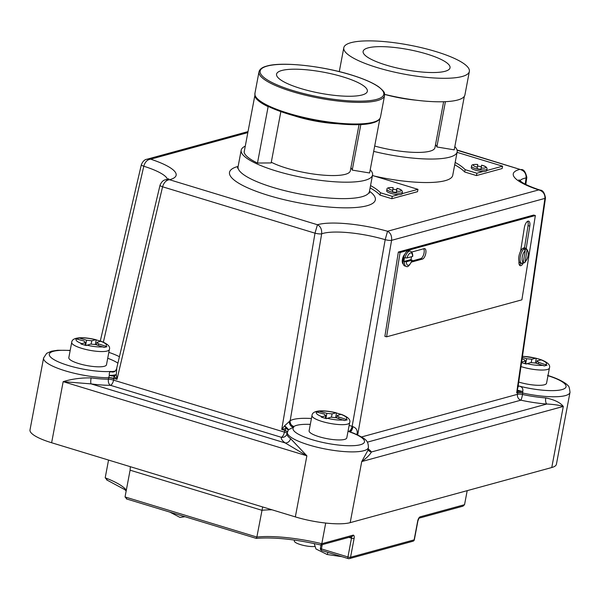 <?xml version="1.0" encoding="UTF-8"?>
<svg xmlns="http://www.w3.org/2000/svg" width="600" height="600" viewBox="0 0 600 600"><rect width="100%" height="100%" fill="white"/><g stroke="black" fill="none" stroke-linecap="round" stroke-linejoin="round"><path stroke-width="0.9" d="M477.338 167.273L477.72 164.512A6.39 1.47 10.7 0 0 473.303 165.015A6.39 1.47 10.7 0 0 476.625 167.07A6.39 1.47 10.7 0 0 477.338 167.273L477.067 168.795L480.967 169.328L481.59 165.172L482.655 165.465C485.67 166.245 487.125 167.468 487.02 169.14A7.86 1.815 -169.3 0 1 475.688 168.667A7.86 1.815 -169.3 0 1 471.562 166.222L471.278 167.722A7.86 1.815 -169.3 0 0 475.403 170.167A7.86 1.815 -169.3 0 0 483.248 171.48A7.86 1.815 10.7 0 0 486.735 170.64A7.86 1.815 10.7 0 0 486.743 170.528L502.582 166.192L457.072 152.347M481.2 168.007A6.39 1.47 10.7 0 0 485.805 167.55A6.39 1.47 10.7 0 0 482.49 165.465A6.39 1.47 10.7 0 0 481.59 165.218L481.283 166.748A7.86 1.815 -169.3 0 0 477.51 166.05M455.168 162.428A81.585 18.81 -169.3 0 1 465.127 169.65L464.685 171.998L476.43 175.575L502.132 168.547L502.582 166.192M454.725 164.775A81.585 18.81 -169.3 0 1 464.685 171.998M445.058 71.295A44.227 10.2 10.7 0 0 450.037 67.8A44.227 10.2 10.7 0 0 417.945 51.608A44.227 10.2 10.7 0 0 368.1 47.88A44.227 10.2 10.7 0 0 363.12 51.375A44.227 10.2 10.7 0 0 395.213 67.567A44.227 10.2 10.7 0 0 445.058 71.295M350.993 42.675A63.892 14.73 10.7 0 0 343.8 47.723A63.892 14.73 10.7 0 0 390.158 71.115A63.892 14.73 10.7 0 0 462.165 76.5A63.892 14.73 10.7 0 0 469.357 71.453A63.892 14.73 10.7 0 0 423 48.06A63.892 14.73 10.7 0 0 350.993 42.675M343.8 47.723L339.36 71.22A63.892 14.73 10.7 0 0 339.308 71.64M384.623 94.343A63.892 14.73 10.7 0 0 457.725 99.998A63.892 14.73 10.7 0 0 464.918 94.942L469.357 71.453M384.623 94.395A44.227 10.2 10.7 0 0 416.107 100.177M443.625 101.738L434.947 147.683A44.227 10.2 -169.3 0 1 374.7 146.04M454.838 146.602A66.84 15.413 -169.3 0 1 457.162 151.882A66.84 15.413 -169.3 0 1 449.632 157.163A66.84 15.413 -169.3 0 1 373.688 151.38M374.445 176.093A66.84 15.413 10.7 0 0 445.192 180.66A66.84 15.413 10.7 0 0 452.722 175.373L457.162 151.882M101.34 341.385L95.61 339.735L91.8 340.778L86.573 340.23L79.335 338.032L75.36 338.655L83.865 340.972L85.485 342.51L80.97 343.987L86.1 345.548L90.615 344.07L95.843 344.618L104.25 347.445L106.958 346.71L98.542 343.875L96.93 342.345L100.74 341.295A15.48 3.57 10.7 0 1 105.78 346.08M341.632 414.495L335.903 412.853L332.085 413.895L326.865 413.347L318.353 411.03L315.645 411.772L324.157 414.082L325.778 415.62L321.263 417.097L326.392 418.665L330.907 417.18L336.127 417.728L344.543 420.562L347.243 419.82L338.835 416.985L337.215 415.455L341.032 414.412A15.48 3.57 10.7 0 1 346.072 419.19M78.863 363.623A19.17 4.417 10.7 0 0 106.485 364.778L109.373 349.507A19.17 4.417 -169.3 0 1 81.75 348.353A19.17 4.417 -169.3 0 1 71.707 342.39L68.82 357.66A19.17 4.417 10.7 0 0 78.863 363.623M319.147 436.74A19.17 4.417 10.7 0 0 346.778 437.895L349.665 422.618A19.17 4.417 -169.3 0 1 322.035 421.463A19.17 4.417 -169.3 0 1 312 415.5L309.112 430.778A19.17 4.417 10.7 0 0 319.147 436.74M116.797 368.625L116.295 374.595L116.993 379.343L113.962 376.05L113.955 378.42A4.912 0.96 10.4 0 0 108.78 377.595L109.35 375.322C109.058 372.975 109.583 371.767 110.925 371.715L113.078 371.43A4.912 3.825 -96.4 0 0 114.3 371.632M310.32 424.365A36.862 8.498 10.7 0 0 293.947 426.465L292.673 426.893L293.827 427.028L288.36 429.795L287.04 433.515A41.28 9.518 10.7 0 0 287.025 433.575A41.28 9.518 10.7 0 0 290.535 438.577L306.877 455.812L285.24 442.957A4.912 4.275 125.4 0 0 290.535 438.577M287.34 431.925L287.31 432.067A41.28 9.518 -169.3 0 0 287.303 432.135L287.34 431.933A4.912 1.042 -167.5 0 0 284.767 430.388L286.103 428.423L281.737 429.465L284.595 425.805L290.168 420.757A41.775 9.63 -169.3 0 1 311.43 418.515M411.48 256.725A7.86 3.322 -74.9 0 1 410.947 259.56L403.957 261.472A7.86 3.322 -74.9 0 1 404.565 257.685L404.993 257.798A7.86 3.322 -74.9 0 1 409.395 251.16A7.86 3.322 -74.9 0 1 410.228 251.145C411.945 251.73 412.785 253.447 412.748 256.298L412.567 256.433A6.39 2.7 105.1 0 0 410.46 252.93A6.39 2.7 105.1 0 0 406.987 257.955L412.567 256.433M523.357 262.905A5.895 2.49 -74.9 0 1 520.868 265.68A5.895 2.49 -74.9 0 1 520.245 265.695A5.895 2.49 -74.9 0 1 519 261.285A7.86 3.322 -74.9 0 1 520.59 251.235A7.86 3.322 -74.9 0 1 523.702 247.928A7.86 3.322 -74.9 0 1 524.535 247.913L525.487 248.167A7.86 3.322 -74.9 0 1 525.518 248.175L527.002 250.118L525.127 261.832A6.39 2.7 105.1 0 0 528.09 255.42A6.39 2.7 105.1 0 0 527.002 250.118M341.947 556.688L327.12 554.498L328.013 552.442M314.76 546.495A11.797 2.723 -169.3 0 1 300.502 544.605A11.797 2.723 -169.3 0 1 294.33 540.93L294.487 540.082M392.715 190.417L393.105 187.65A6.39 1.47 10.7 0 0 388.68 188.153A6.39 1.47 10.7 0 0 392.01 190.208A6.39 1.47 10.7 0 0 392.715 190.417L392.445 191.933L396.353 192.465L396.975 188.31L398.033 188.61C401.048 189.382 402.502 190.613 402.397 192.278A7.86 1.815 -169.3 0 1 391.065 191.805A7.86 1.815 -169.3 0 1 386.947 189.36L386.662 190.86A7.86 1.815 -169.3 0 0 390.78 193.312A7.86 1.815 -169.3 0 0 398.625 194.625A7.86 1.815 10.7 0 0 402.112 193.785A7.86 1.815 10.7 0 0 402.12 193.665M396.585 191.145A6.39 1.47 10.7 0 0 401.183 190.688A6.39 1.47 10.7 0 0 397.868 188.61A6.39 1.47 10.7 0 0 396.967 188.355L396.66 189.885A7.86 1.815 -169.3 0 0 392.888 189.188M370.553 185.565A81.585 18.81 -169.3 0 1 380.513 192.788L380.062 195.135L391.815 198.712L417.518 191.685L417.96 189.337L372.45 175.485M370.103 187.913A81.585 18.81 -169.3 0 1 380.062 195.135M320.978 544.995L320.692 545.002C295.215 539.205 273.728 537 256.222 538.38L126.39 498.893L126.953 498.998L125.04 496.942L130.095 470.19L130.32 466.695M521.025 362.475L526.155 364.035L530.67 362.558L535.898 363.105L544.305 365.933L547.013 365.19L538.605 362.362L536.985 360.825L541.403 359.865L538.852 358.995L535.673 358.222L531.855 359.265L526.627 358.718L522.293 357.397M545.835 364.56A15.48 3.57 10.7 0 0 540.803 359.782L541.403 359.865M518.722 382.05A19.17 4.417 10.7 0 0 518.918 382.11A19.17 4.417 10.7 0 0 546.548 383.265L549.428 367.995A19.17 4.417 -169.3 0 1 521.805 366.84A19.17 4.417 -169.3 0 1 520.965 366.577M293.153 115.462A44.227 10.2 10.7 0 0 296.34 116.468A44.227 10.2 10.7 0 0 336.832 123.712M359.055 124.62L350.325 170.82A44.227 10.2 -169.3 0 1 286.575 168.157A44.227 10.2 -169.3 0 1 271.29 162.225M370.215 169.74A66.84 15.413 -169.3 0 1 372.54 175.02A66.84 15.413 -169.3 0 1 365.017 180.3A66.84 15.413 -169.3 0 1 289.688 174.667A66.84 15.413 -169.3 0 1 241.192 150.203A66.84 15.413 -169.3 0 1 245.28 146.13M521.43 263.362A7.86 3.322 -74.9 0 1 521.4 263.355A7.86 3.322 -74.9 0 1 521.37 263.347L521.798 263.46A7.86 3.322 -74.9 0 1 520.268 256.86A7.86 3.322 -74.9 0 1 524.145 248.782L523.71 248.67A7.86 3.322 -74.9 0 1 524.655 248.183A7.86 3.322 -74.9 0 1 525.487 248.167M521.4 263.355L520.455 263.1A7.86 3.322 -74.9 0 1 519 261.285M410.947 259.56L411.96 260.22L406.38 261.743A6.39 2.7 105.1 0 0 408.487 265.245A6.39 2.7 105.1 0 0 411.96 260.22L412.14 260.108C409.717 265.515 407.722 267.593 406.14 266.332L404.768 265.965A7.86 3.322 -74.9 0 1 403.283 264.045A7.86 3.322 -74.9 0 1 404.857 254.19A7.86 3.322 -74.9 0 1 408.022 250.792A7.86 3.322 -74.9 0 1 408.847 250.778L410.228 251.145M403.957 261.472L406.38 261.743M360.84 124.545L352.23 170.108L369.608 172.98L379.86 118.703M350.895 167.797A46.2 10.65 -169.3 0 1 352.23 170.108M281.767 70.5A46.2 10.65 -169.3 0 1 333.832 74.392A46.2 10.65 -169.3 0 1 367.35 91.305A46.2 10.65 -169.3 0 1 362.153 94.957A46.2 10.65 -169.3 0 1 310.087 91.058A46.2 10.65 -169.3 0 1 276.562 74.153A46.2 10.65 -169.3 0 1 281.767 70.5M465.127 169.65L476.88 173.227L483.248 171.48M435.518 144.66A46.2 10.65 -169.3 0 1 436.853 146.97L454.222 149.843L464.34 96.323M268.763 106.657L268.132 106.665A63.892 14.73 -169.3 0 1 254.782 95.85L244.125 152.243A63.892 14.73 10.7 0 0 257.483 163.05L271.155 162.93L280.86 111.593M268.132 106.665L257.483 163.05M113.962 376.05A4.912 1.62 6.3 0 1 109.35 375.322A4.912 0.915 175.1 0 0 116.295 374.595A4.912 2.138 161.8 0 1 113.962 376.05M292.673 426.893A4.912 2.123 -92.8 0 0 293.002 427.11A4.912 3.87 77.1 0 1 289.365 421.125A4.912 3.772 71.2 0 0 292.673 426.893M517.882 385.755L518.347 385.98C521.82 386.43 523.29 388.26 522.78 391.47L522.54 394.485A41.28 9.518 10.7 0 0 545.76 397.912C554.445 399.705 560.287 402.548 563.303 406.44C559.44 405.21 553.957 404.4 546.847 404.018A4.912 2.145 94.1 0 1 545.76 397.912M523.185 262.778L524.61 262.763L525.127 261.832M523.32 262.327L525.195 250.612A6.39 2.7 105.1 0 0 522.232 257.025A6.39 2.7 105.1 0 0 523.32 262.327L521.798 263.46M380.513 192.788L392.257 196.365L398.625 194.625M402.135 193.665L417.96 189.337M91.117 377.903A4.912 1.057 97.7 0 0 91.095 383.888L285.24 442.957A46.2 10.65 -169.3 0 1 281.325 437.295L110.475 385.312A46.2 10.65 -169.3 0 1 91.095 383.888L63.165 381.66C71.79 378.983 81.105 377.73 91.117 377.903A41.28 9.518 10.7 0 0 108.442 379.178L108.743 377.737A41.28 9.518 -169.3 0 1 65.34 370.86A41.28 9.518 -169.3 0 1 43.59 357.983L30 429.9A41.28 9.518 10.7 0 0 51.623 442.748L295.335 516.9A41.28 9.518 10.7 0 0 350.19 522.653L551.76 467.528A41.28 9.518 10.7 0 0 556.41 464.265L570 392.34A41.28 9.518 -169.3 0 1 522.773 393.037A4.912 1.117 -171.2 0 0 517.68 392.873L517.92 391.17L516.668 392.873L518.002 387.037L545.49 197.955A4.912 1.2 8.3 0 1 544.928 198.397C545.107 194.025 543.037 191.19 538.74 189.907L540.18 190.11C531.952 187.403 525.87 184.785 521.933 182.265L518.873 179.797M522.075 358.897L523.928 359.46L525.54 360.99L521.722 362.04A15.48 3.57 10.7 0 1 521.625 361.995M384.877 336.36L398.347 252.045L533.632 215.055L535.357 215.52L521.88 299.827L386.595 336.817L384.877 336.36M368.16 448.905A46.2 10.65 -169.3 0 1 371.415 451.987C369.968 454.71 366.735 457.905 361.733 461.565L367.868 450.442L368.43 447.465A41.28 9.518 -169.3 0 1 308.925 444.975A41.28 9.518 -169.3 0 1 287.303 432.135L287.017 433.635A4.912 4.785 -167.9 0 0 287.025 433.59M525.195 184.118L526.102 177.907C526.283 173.498 524.22 170.648 519.923 169.373L457.035 149.985M368.43 447.465C368.145 440.783 366.72 439.072 353.543 433.14L348.63 431.423A4.912 2.445 108.5 0 0 352.14 426.375L385.185 239.685L387.54 231.255C390.607 232.875 391.95 235.905 391.59 240.33L357.705 434.925M168.75 178.748L165.915 179.722L169.485 179.715C166.185 180.165 163.882 182.528 162.585 186.795L116.993 379.343L113.955 378.42L113.587 380.145L284.438 432.127L284.767 430.388L281.737 429.465L315 233.175L317.445 224.737C320.55 226.343 321.952 229.373 321.668 233.812L290.168 420.757A4.912 4.643 57.4 0 0 293.947 426.465M248.025 131.595L146.873 159.255L150.667 159.18C147.315 159.6 145.02 161.955 143.79 166.238L103.365 342.18M536.52 363.293L536.985 360.825M538.32 363.84L538.605 362.362M525.045 363.63L525.54 360.99M525.66 363.847L526.627 358.718M531.225 362.61L531.855 359.265M535.373 363.045L536.273 358.305L535.673 358.222A15.48 3.57 10.7 0 0 522.435 356.377M107.265 480.022L105.195 477.817L108.547 460.065M125.04 496.942L256.86 537.053A64.267 14.82 -169.3 0 1 321.803 543.72L353.01 535.185A3.93 1.635 106.9 0 1 354.105 538.455L350.55 557.25L414.135 539.865L417.69 521.062A3.93 1.635 106.9 0 1 420.202 516.81A1.965 1.732 -105.3 0 1 419.153 518.138L462.982 506.168L464.543 504.69L467.197 490.65M320.692 545.002L321.803 543.72L325.702 523.05M256.163 538.373L256.86 537.053L262.657 506.955M392.257 196.365L391.815 198.712M396.308 192.458L396.66 189.885M386.947 189.36C386.655 187.935 388.702 187.35 393.105 187.605L393.105 187.65M386.595 336.817L400.072 252.51L398.347 252.045M400.072 252.51L535.357 215.52M403.283 264.045A5.407 2.287 -74.9 0 1 402.39 259.575A5.407 2.287 -74.9 0 1 404.857 254.19M411.638 252.067L424.17 248.64A5.407 2.287 -74.9 0 1 424.74 248.632A5.407 2.287 -74.9 0 1 425.7 253.808A5.407 2.287 -74.9 0 1 422.505 259.058L411.42 262.087M520.59 251.235L524.37 227.58A5.895 2.49 -74.9 0 1 528.607 221.145A5.895 2.49 -74.9 0 1 529.785 226.103L526.222 248.385M527.648 221.288A5.895 2.49 -74.9 0 1 528.06 225.638L524.505 247.905M521.175 263.295A5.895 2.49 -74.9 0 1 519.487 265.087M423.735 248.76A5.407 2.287 -74.9 0 1 423.72 254.333A5.407 2.287 -74.9 0 1 420.78 258.6L411.84 261.045M403.14 263.423L402.75 263.528M524.145 248.782L525.195 250.612M524.61 262.763C529.08 256.83 529.537 252.007 525.975 248.303L525.945 248.295M525.518 248.175L525.202 250.125M406.987 257.955L404.993 257.798M100.297 340.995L141.352 164.685A4.912 1.065 13.1 0 0 143.79 166.238A47.67 10.995 10.7 0 1 167.498 179.288M115.208 371.175A4.912 4.402 -130.4 0 1 111.675 371.82A4.912 4.545 160.1 0 1 110.925 371.715A4.912 4.522 -124.2 0 0 115.02 371.303L116.475 369.218L160.028 185.205A4.912 1.065 13.2 0 0 162.585 186.795L315 233.175A4.912 0.93 9.7 0 0 321.668 233.812A47.67 10.995 10.7 0 1 385.185 239.685A4.912 0.945 9.8 0 0 391.59 240.33L544.928 198.397L516.668 392.873L517.725 392.588A4.912 0.975 -170.4 0 1 522.795 392.888M349.132 425.415A41.775 9.63 -169.3 0 1 352.14 426.375L352.98 426.69C356.325 427.987 357.69 430.395 357.097 433.928L357.248 434.715M519.84 180.757A47.67 10.995 10.7 0 1 526.102 177.907A4.912 1.2 8.2 0 0 526.822 177.413L525.81 184.433M113.903 378.705A4.912 1.028 12.2 0 0 108.743 377.737L108.78 377.595M284.715 430.68A4.912 0.975 -169.3 0 1 287.317 432.053M288.36 429.795A4.912 0.413 38.3 0 1 286.103 428.423A4.912 0.532 59.1 0 0 284.595 425.805A4.912 0.758 39.5 0 1 288.36 429.795M350.123 431.985A4.912 1.335 100.4 0 1 350.017 431.857A4.912 1.5 109.7 0 0 352.98 426.69A4.912 1.56 106.4 0 1 350.123 431.985M367.35 442.155L520.868 400.178A46.2 10.65 -169.3 0 0 546.847 404.018L371.415 451.987A4.912 4.665 -33.8 0 1 368.22 450.03A4.912 4.665 -33.8 0 1 368.22 450.022L367.942 449.438M522.78 391.47A4.912 0.51 0.4 0 1 517.92 391.17A4.912 2.61 16.6 0 1 517.5 390.067A4.912 0.405 11.4 0 0 522.78 391.47M356.707 434.467A4.912 3.27 149.1 0 1 357.097 433.928A4.912 2.062 175.9 0 0 356.415 434.34M289.733 420.96A4.912 4.26 76.3 0 0 293.085 426.803L293.827 427.028A36.367 8.385 10.7 0 0 312.067 439.665A36.367 8.385 10.7 0 0 359.243 445.005A36.367 8.385 10.7 0 0 349.403 431.827L349.673 431.752A4.912 1.912 106.5 0 0 352.657 426.555M70.17 350.535A36.367 8.385 10.7 0 0 55.995 360.735A36.367 8.385 10.7 0 0 111.135 371.438L111.877 371.663A4.912 4.38 -107.1 0 0 114.21 371.663L114.21 371.663A4.912 4.38 -107.1 0 0 114.87 371.392M336.75 417.915L337.215 415.455M338.558 418.47L338.835 416.985M325.275 418.252L325.778 415.62M318.12 412.252L318.353 411.03M325.89 418.478L326.865 413.347M331.455 417.24L332.085 413.895M335.61 417.675L336.502 412.935L335.903 412.853A15.48 3.57 10.7 0 0 319.627 411.143M96.465 344.805L96.93 342.345M98.265 345.353L98.542 343.875M84.99 345.142L85.485 342.51M77.835 339.135L78.067 337.92M85.605 345.36L86.573 340.23M91.162 344.123L91.8 340.778M95.317 344.558L96.21 339.817L95.61 339.735A15.48 3.57 10.7 0 0 79.335 338.032M445.41 101.67L436.853 146.97M476.88 173.227L476.43 175.575M480.923 169.32L481.283 166.748M471.562 166.222C471.27 164.797 473.325 164.212 477.728 164.468L477.72 164.512M86.797 345.112A15.48 3.57 10.7 0 0 103.073 346.815M327.09 418.222A15.48 3.57 10.7 0 0 343.365 419.933M113.078 371.43A36.862 8.498 10.7 0 0 115.275 371.115M117.922 363.173A36.862 8.498 10.7 0 0 107.722 358.252M108.833 352.358A41.775 9.63 -169.3 0 1 119.46 356.73M526.852 363.6A15.48 3.57 10.7 0 0 543.135 365.303M241.192 150.203L238.08 166.65A66.84 15.413 10.7 0 0 273.097 187.44A66.84 15.413 10.7 0 0 361.905 196.748A66.84 15.413 10.7 0 0 369.435 191.468L369.532 193.013M369.48 191.205A74.213 17.115 -169.3 0 1 351.952 207.728A74.213 17.115 -169.3 0 1 268.38 195.413A74.213 17.115 -169.3 0 1 238.132 166.387M406.14 266.332A7.86 3.322 -74.9 0 1 404.393 261.593M377.362 100.583A63.892 14.73 -169.3 0 1 305.362 95.19A63.892 14.73 -169.3 0 1 259.005 71.805C259.665 69.15 262.26 67.238 266.798 66.067C282.293 61.365 324.735 66.15 353.865 75.75C364.868 79.305 373.125 82.988 378.638 86.79C386.325 93.097 384.12 93.233 384.562 95.528A63.892 14.73 -169.3 0 1 377.362 100.583M267.233 66.075A62.91 14.505 10.7 0 0 293.1 90.623A62.91 14.505 10.7 0 0 376.688 99.382A62.91 14.505 10.7 0 0 350.82 74.835A62.91 14.505 10.7 0 0 267.233 66.075M254.917 93.42A63.892 14.73 10.7 0 0 301.275 116.805A63.892 14.73 10.7 0 0 373.282 122.198A63.892 14.73 10.7 0 0 380.475 117.142C379.815 119.797 377.22 121.71 372.683 122.88C357.188 127.583 314.745 122.797 285.615 113.198C274.612 109.642 266.355 105.96 260.843 102.157C253.155 95.85 255.36 95.715 254.917 93.42L259.005 71.805M372.248 122.873A62.91 14.505 -169.3 0 1 268.897 106.657M247.837 132.608L150.667 159.18A55.043 12.69 -169.3 0 1 169.485 179.715L317.445 224.737A55.043 12.69 -169.3 0 1 387.54 231.255L538.74 189.907A55.043 12.69 -169.3 0 1 519.923 169.373L457.11 150.255M76.635 338.775A15.48 3.57 10.7 0 0 81.668 343.553M316.92 411.885A15.48 3.57 10.7 0 0 321.96 416.662M348.63 431.423A36.862 8.498 10.7 0 0 348.038 431.228M518.183 385.83A36.367 8.385 10.7 0 0 562.815 389.347A36.367 8.385 10.7 0 0 547.972 375.712M361.545 436.957L517.455 394.32L517.68 392.873M350.19 522.653L361.733 461.565L563.303 406.44L551.76 467.528M295.335 516.9L306.877 455.812L63.165 381.66L51.623 442.748M520.868 400.178A4.912 4.32 74.7 0 1 517.455 394.32A4.912 1.117 -171.2 0 1 522.54 394.485A4.912 0.578 102.3 0 1 520.868 400.178M287.017 433.635A4.912 4.785 -167.9 0 1 281.325 437.295A4.912 2.047 106.9 0 0 284.438 432.127A4.912 0.975 -169.3 0 1 287.04 433.493M113.587 380.145A4.912 2.047 -73.1 0 1 110.475 385.312A4.912 3.053 89.9 0 1 108.442 379.178A4.912 1.028 12.2 0 1 113.587 380.145M105.195 477.817A64.192 14.805 -169.3 0 1 126.308 490.215M420.202 516.81L464.543 504.69M271.957 509.79A64.267 14.82 10.7 0 0 261.915 510.3L130.095 470.19M322.237 544.65L321.435 548.91L347.94 556.972L351.495 538.178L348.847 537.375M353.01 535.185A1.965 1.732 74.7 0 1 351.817 536.565L321 544.987M351.36 536.685A1.965 0.818 -73.1 0 1 351.495 538.178A1.965 0.45 -169.3 0 0 354.105 538.455M321.765 550.545A1.965 0.818 106.9 0 1 321.435 548.91A1.965 0.45 -169.3 0 1 320.4 548.295A1.965 1.965 0 0 0 321.765 550.545L348.27 558.607A1.965 0.818 106.9 0 0 348.487 558.607A1.965 1.732 74.7 0 0 349.365 558.623L412.942 541.237A1.965 1.965 0 0 0 414.36 539.707L417.908 520.912A1.965 0.45 -169.3 0 1 417.69 521.062M347.94 556.972A1.965 0.818 106.9 0 0 348.27 558.607A1.965 1.965 0 0 0 349.365 558.623A1.965 1.732 74.7 0 0 350.55 557.25A1.965 0.45 -169.3 0 1 347.94 556.972M414.36 539.707A1.965 0.45 10.7 0 1 414.135 539.865A1.965 1.732 74.7 0 1 412.942 541.237M529.785 226.103L528.06 225.638M422.505 259.058L420.78 258.6M487.02 169.14L486.735 170.64M109.373 349.507C110.49 346.635 107.767 343.905 101.198 341.31M349.665 422.618C350.782 419.745 348.06 417.015 341.49 414.42M169.822 512.107L179.993 517.41L184.95 516.705M358.32 556.178L353.707 557.438M402.397 192.278L402.112 193.785M549.428 367.995C550.545 365.123 547.822 362.392 541.252 359.79M238.08 166.65L237.42 168.053M327.12 554.498L315.96 548.97L314.205 543.54M384.562 95.528L380.475 117.142M372.54 175.02L369.435 191.468M522.457 356.228L536.033 358.207M106.575 479.842L124.785 489.615L126.157 491.018M321.03 544.98L320.4 548.295M419.01 518.19L417.908 520.912M141.352 164.685C142.792 161.34 144.63 159.532 146.873 159.255M160.028 185.205C161.528 181.74 163.493 179.917 165.922 179.722M540.18 190.102C542.775 190.163 544.545 192.78 545.49 197.955M521.287 169.538C523.77 169.373 525.615 172.005 526.822 177.413M547.553 375.413C560.632 379.275 567.555 384.428 567.975 385.732C568.815 385.62 569.49 387.825 570 392.34M70.2 350.377L57.645 350.257L51.54 351.195L46.672 353.325L43.59 357.983M518.085 385.793L518.482 386.452L517.44 385.98M114.517 371.618L115.44 370.987M312 415.5C312.293 409.77 324.517 409.912 336.293 412.838M71.707 342.39C72 336.66 84.225 336.803 96 339.728"/></g></svg>
